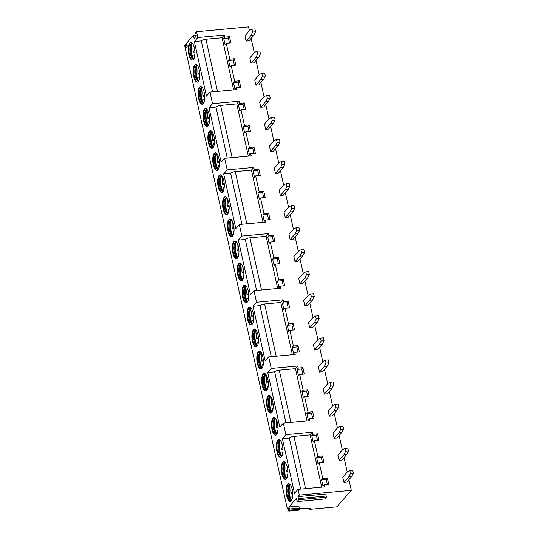 <?xml version="1.0" encoding="UTF-8"?>
<svg xmlns="http://www.w3.org/2000/svg" width="538" height="538" viewBox="0 0 538 538"><rect width="100%" height="100%" fill="white"/><g stroke="black" fill="none" stroke-linecap="round" stroke-linejoin="round"><path stroke-width="0.81" d="M288.98 506.944L298.805 506.036L299.531 509.197L298.711 510.145L288.798 511.1L289.706 510.111L288.98 506.944L296.525 498.289L297.09 501.591L298.745 499.735L297.985 496.614L325.719 494.052L326.479 497.173L324.905 498.975L297.09 501.591M297.985 496.614L299.296 495.108L351.301 490.3L336.889 506.83L309.155 509.392L310.325 508.054L299.639 508.41M288.301 508.793L287.346 508.827L288.2 507.838L288.798 511.1M267.722 372.491L274.656 371.852A3.739 1.143 167.5 0 1 279.289 370.191L295.463 368.691L297.803 366.015L271.226 368.469L267.722 372.491L279.827 427.105L283.331 423.083L285.9 434.67L282.396 438.692L294.508 493.339L298.018 489.318L324.596 486.856L324.138 484.799L322.968 486.144L321.556 479.768L326.176 479.345L327.326 484.509M299.296 495.108L298.018 489.318M287.346 508.827L184.615 45.427L185.233 44.762L185.57 45.461L185.832 48.017L187.291 46.342L186.565 43.181L193.458 35.273L194.11 38.528L196.35 35.959L195.583 32.831L196.565 31.708L248.563 26.9L249.41 30.713M271.226 368.469L268.657 356.889L265.153 360.911L253.042 306.29L256.552 302.269L253.983 290.688L250.479 294.71L238.368 240.089L241.871 236.068L239.302 224.487L235.799 228.509L223.694 173.895L227.197 169.873L224.628 158.286L221.125 162.308L209.013 107.694L212.523 103.673L209.954 92.085L206.451 96.107L194.346 41.52L197.849 37.499L196.565 31.708M199.282 70.115A8.877 3.235 84.7 0 1 197.325 82.139A8.877 3.235 84.7 0 1 193.734 76.483A8.877 3.235 84.7 0 1 195.691 64.459A8.877 3.235 84.7 0 1 199.282 70.115M204.171 92.18A8.877 3.235 84.7 0 1 202.214 104.204A8.877 3.235 84.7 0 1 198.623 98.548A8.877 3.235 84.7 0 1 200.58 86.524A8.877 3.235 84.7 0 1 204.171 92.18M209.067 114.244A8.877 3.235 84.7 0 1 207.11 126.269A8.877 3.235 84.7 0 1 203.519 120.613A8.877 3.235 84.7 0 1 205.476 108.589A8.877 3.235 84.7 0 1 209.067 114.244M213.956 136.316A8.877 3.235 84.7 0 1 211.999 148.34A8.877 3.235 84.7 0 1 208.408 142.684A8.877 3.235 84.7 0 1 210.365 130.66A8.877 3.235 84.7 0 1 213.956 136.316M218.852 158.38A8.877 3.235 84.7 0 1 216.895 170.405A8.877 3.235 84.7 0 1 213.297 164.749A8.877 3.235 84.7 0 1 215.254 152.725A8.877 3.235 84.7 0 1 218.852 158.38M223.741 180.445A8.877 3.235 84.7 0 1 221.784 192.469A8.877 3.235 84.7 0 1 218.193 186.814A8.877 3.235 84.7 0 1 220.15 174.789A8.877 3.235 84.7 0 1 223.741 180.445M228.63 202.517A8.877 3.235 84.7 0 1 226.673 214.541A8.877 3.235 84.7 0 1 223.082 208.879A8.877 3.235 84.7 0 1 225.039 196.854A8.877 3.235 84.7 0 1 228.63 202.517M233.526 224.581A8.877 3.235 84.7 0 1 231.569 236.606A8.877 3.235 84.7 0 1 227.977 230.95A8.877 3.235 84.7 0 1 229.934 218.926A8.877 3.235 84.7 0 1 233.526 224.581M238.415 246.646A8.877 3.235 84.7 0 1 236.458 258.67A8.877 3.235 84.7 0 1 232.867 253.015A8.877 3.235 84.7 0 1 234.824 240.99A8.877 3.235 84.7 0 1 238.415 246.646M243.31 268.711A8.877 3.235 84.7 0 1 241.354 280.735A8.877 3.235 84.7 0 1 237.762 275.079A8.877 3.235 84.7 0 1 239.719 263.055A8.877 3.235 84.7 0 1 243.31 268.711M248.2 290.782A8.877 3.235 84.7 0 1 246.243 302.807A8.877 3.235 84.7 0 1 242.651 297.144A8.877 3.235 84.7 0 1 244.608 285.12A8.877 3.235 84.7 0 1 248.2 290.782M253.095 312.847A8.877 3.235 84.7 0 1 251.138 324.871A8.877 3.235 84.7 0 1 247.547 319.216A8.877 3.235 84.7 0 1 249.504 307.191A8.877 3.235 84.7 0 1 253.095 312.847M257.984 334.912A8.877 3.235 84.7 0 1 256.027 346.936A8.877 3.235 84.7 0 1 252.436 341.28A8.877 3.235 84.7 0 1 254.393 329.256A8.877 3.235 84.7 0 1 257.984 334.912M262.88 356.976A8.877 3.235 84.7 0 1 260.923 369.007A8.877 3.235 84.7 0 1 257.325 363.345A8.877 3.235 84.7 0 1 259.282 351.321A8.877 3.235 84.7 0 1 262.88 356.976M267.769 379.048A8.877 3.235 84.7 0 1 265.812 391.072A8.877 3.235 84.7 0 1 262.221 385.416A8.877 3.235 84.7 0 1 264.178 373.392A8.877 3.235 84.7 0 1 267.769 379.048M272.658 401.113A8.877 3.235 84.7 0 1 270.701 413.137A8.877 3.235 84.7 0 1 267.11 407.481A8.877 3.235 84.7 0 1 269.067 395.457A8.877 3.235 84.7 0 1 272.658 401.113M277.554 423.177A8.877 3.235 84.7 0 1 275.597 435.202A8.877 3.235 84.7 0 1 272.006 429.546A8.877 3.235 84.7 0 1 273.963 417.522A8.877 3.235 84.7 0 1 277.554 423.177M282.443 445.249A8.877 3.235 84.7 0 1 280.486 457.273A8.877 3.235 84.7 0 1 276.895 451.611A8.877 3.235 84.7 0 1 278.852 439.586A8.877 3.235 84.7 0 1 282.443 445.249M287.339 467.314A8.877 3.235 84.7 0 1 285.382 479.338A8.877 3.235 84.7 0 1 281.791 473.682A8.877 3.235 84.7 0 1 283.748 461.658A8.877 3.235 84.7 0 1 287.339 467.314M292.228 489.378A8.877 3.235 84.7 0 1 290.271 501.403A8.877 3.235 84.7 0 1 286.68 495.747A8.877 3.235 84.7 0 1 288.637 483.723A8.877 3.235 84.7 0 1 292.228 489.378M194.386 48.05A8.877 3.235 84.7 0 1 192.429 60.074A8.877 3.235 84.7 0 1 188.838 54.412A8.877 3.235 84.7 0 1 190.795 42.388A8.877 3.235 84.7 0 1 194.386 48.05M192.718 60.007A8.877 3.235 84.7 0 1 189.416 54.358A8.877 3.235 -95.3 0 1 191.091 42.401M192.187 43.047A8.097 2.952 -95.3 0 0 192.167 43.047A8.097 2.952 -95.3 0 0 190.385 54.015A8.097 2.952 84.7 0 0 193.66 59.173A8.097 2.952 84.7 0 0 193.68 59.173M193.828 58.938A8.097 2.952 84.7 0 1 193.532 58.75A8.097 2.952 84.7 0 1 191.252 53.934A8.097 2.952 -95.3 0 1 192.127 43.491A8.097 2.952 -95.3 0 1 192.375 43.248M192.416 43.296A8.877 3.235 -95.3 0 0 191.878 54.136A8.877 3.235 84.7 0 0 193.855 58.884M194.521 57.062A8.722 3.181 -95.3 0 1 193.956 55.596L194.891 54.526M194.769 50.31L193.189 52.119A8.722 3.181 -95.3 0 1 193.404 44.97M194.911 51.964L193.189 52.119M197.607 82.079A8.877 3.235 84.7 0 1 194.312 76.43A8.877 3.235 -95.3 0 1 195.98 64.466M197.083 65.111A8.097 2.952 -95.3 0 0 197.063 65.111A8.097 2.952 -95.3 0 0 195.274 76.08A8.097 2.952 84.7 0 0 198.549 81.245A8.097 2.952 84.7 0 1 198.549 81.245M198.717 81.009A8.097 2.952 84.7 0 1 198.428 80.814A8.097 2.952 84.7 0 1 196.141 75.999A8.097 2.952 -95.3 0 1 197.016 65.555A8.097 2.952 -95.3 0 1 197.264 65.313M197.305 65.36A8.877 3.235 -95.3 0 0 196.774 76.201A8.877 3.235 84.7 0 0 198.744 80.956M199.8 74.029L198.078 74.19L199.659 72.374M198.3 67.035A8.722 3.181 -95.3 0 0 198.078 74.19M199.786 76.591L198.852 77.66A8.722 3.181 -95.3 0 0 199.416 79.126M202.503 104.143A8.877 3.235 84.7 0 1 199.201 98.494A8.877 3.235 -95.3 0 1 200.876 86.531M201.972 87.176A8.097 2.952 -95.3 0 0 201.952 87.176A8.097 2.952 -95.3 0 0 200.17 98.151A8.097 2.952 84.7 0 0 203.445 103.309A8.097 2.952 84.7 0 0 203.465 103.309M203.606 103.074A8.097 2.952 84.7 0 1 203.317 102.886A8.097 2.952 84.7 0 1 201.03 98.071A8.097 2.952 -95.3 0 1 201.905 87.62A8.097 2.952 -95.3 0 1 202.16 87.385M202.201 87.432A8.877 3.235 -95.3 0 0 201.663 98.266A8.877 3.235 84.7 0 0 203.64 103.02M204.696 96.094L202.974 96.255L204.554 94.439M203.189 89.1A8.722 3.181 -95.3 0 0 202.974 96.255M204.675 98.662L203.741 99.732A8.722 3.181 -95.3 0 0 204.305 101.191M207.392 126.208A8.877 3.235 84.7 0 1 204.09 120.559A8.877 3.235 -95.3 0 1 205.765 108.602M206.861 109.241A8.097 2.952 -95.3 0 0 206.848 109.248A8.097 2.952 -95.3 0 0 205.059 120.216A8.097 2.952 84.7 0 0 208.334 125.374A8.097 2.952 84.7 0 1 208.334 125.374M208.502 125.139A8.097 2.952 84.7 0 1 208.213 124.951A8.097 2.952 84.7 0 1 205.926 120.135A8.097 2.952 -95.3 0 1 206.8 109.685A8.097 2.952 -95.3 0 1 207.049 109.449M207.09 109.496A8.877 3.235 -95.3 0 0 206.558 120.33A8.877 3.235 84.7 0 0 208.529 125.085M209.585 118.165L207.863 118.32L209.443 116.504M208.078 111.164A8.722 3.181 -95.3 0 0 207.863 118.32M209.564 120.727L208.636 121.796A8.722 3.181 -95.3 0 0 209.201 123.263M212.288 148.28A8.877 3.235 84.7 0 1 208.986 142.631A8.877 3.235 -95.3 0 1 210.654 130.667M211.757 131.312A8.097 2.952 -95.3 0 0 211.737 131.312A8.097 2.952 -95.3 0 0 209.954 142.281A8.097 2.952 84.7 0 0 213.23 147.446A8.097 2.952 84.7 0 0 213.25 147.439M213.391 147.204A8.097 2.952 84.7 0 1 213.102 147.015A8.097 2.952 84.7 0 1 210.815 142.2A8.097 2.952 -95.3 0 1 211.69 131.756A8.097 2.952 -95.3 0 1 211.945 131.514M211.979 131.561A8.877 3.235 -95.3 0 0 211.447 142.402A8.877 3.235 84.7 0 0 213.425 147.15M214.474 140.23L212.759 140.384L214.339 138.575M212.974 133.236A8.722 3.181 -95.3 0 0 212.759 140.384M214.46 142.792L213.525 143.861A8.722 3.181 -95.3 0 0 214.09 145.327M217.177 170.344A8.877 3.235 84.7 0 1 213.875 164.695A8.877 3.235 -95.3 0 1 215.55 152.731M216.646 153.377A8.097 2.952 -95.3 0 0 216.626 153.377A8.097 2.952 -95.3 0 0 214.844 164.346A8.097 2.952 84.7 0 0 218.119 169.51A8.097 2.952 84.7 0 1 218.119 169.51M218.287 169.275A8.097 2.952 84.7 0 1 217.998 169.08A8.097 2.952 84.7 0 1 215.711 164.265A8.097 2.952 -95.3 0 1 216.585 153.821A8.097 2.952 -95.3 0 1 216.834 153.579M216.875 153.626A8.877 3.235 -95.3 0 0 216.337 164.467A8.877 3.235 84.7 0 0 218.314 169.221M219.369 162.294L217.648 162.456L219.228 160.64M217.863 155.3A8.722 3.181 -95.3 0 0 217.648 162.456M219.349 164.857L218.421 165.926A8.722 3.181 -95.3 0 0 218.986 167.392M222.066 192.409A8.877 3.235 84.7 0 1 218.771 186.76A8.877 3.235 -95.3 0 1 220.439 174.796M221.542 175.442A8.097 2.952 -95.3 0 0 221.521 175.442A8.097 2.952 -95.3 0 0 219.733 186.417A8.097 2.952 84.7 0 0 223.014 191.575A8.097 2.952 84.7 0 0 223.035 191.575M223.176 191.34A8.097 2.952 84.7 0 1 222.887 191.151A8.097 2.952 84.7 0 1 220.6 186.336A8.097 2.952 -95.3 0 1 221.474 175.886A8.097 2.952 -95.3 0 1 221.723 175.65M221.764 175.697A8.877 3.235 -95.3 0 0 221.232 186.531A8.877 3.235 84.7 0 0 223.209 191.286M224.259 184.359L222.544 184.521L224.124 182.705M222.759 177.365A8.722 3.181 -95.3 0 0 222.544 184.521M224.245 186.928L223.31 187.997A8.722 3.181 -95.3 0 0 223.875 189.457M226.962 214.474A8.877 3.235 84.7 0 1 223.66 208.825A8.877 3.235 -95.3 0 1 225.335 196.868M226.431 197.513A8.097 2.952 -95.3 0 0 226.411 197.513A8.097 2.952 -95.3 0 0 224.628 208.482A8.097 2.952 84.7 0 0 227.904 213.64A8.097 2.952 84.7 0 1 227.904 213.64M228.072 213.404A8.097 2.952 84.7 0 1 227.782 213.216A8.097 2.952 84.7 0 1 225.496 208.401A8.097 2.952 -95.3 0 1 226.37 197.95A8.097 2.952 -95.3 0 1 226.619 197.715M226.659 197.762A8.877 3.235 -95.3 0 0 226.121 208.603A8.877 3.235 84.7 0 0 228.099 213.351M229.154 206.431L227.433 206.585L229.013 204.776M227.648 199.437A8.722 3.181 -95.3 0 0 227.433 206.585M229.134 208.993L228.206 210.062A8.722 3.181 -95.3 0 0 228.764 211.528M231.851 236.545A8.877 3.235 84.7 0 1 228.556 230.896A8.877 3.235 -95.3 0 1 230.224 218.932M231.327 219.578A8.097 2.952 -95.3 0 0 231.306 219.578A8.097 2.952 -95.3 0 0 229.518 230.546A8.097 2.952 84.7 0 0 232.799 235.711A8.097 2.952 84.7 0 0 232.813 235.705M232.961 235.469A8.097 2.952 84.7 0 1 232.672 235.281A8.097 2.952 84.7 0 1 230.385 230.466A8.097 2.952 -95.3 0 1 231.259 220.022A8.097 2.952 -95.3 0 1 231.508 219.78M231.548 219.827A8.877 3.235 -95.3 0 0 231.017 230.667A8.877 3.235 84.7 0 0 232.994 235.415M234.043 228.495L232.322 228.657L233.909 226.841M232.544 221.501A8.722 3.181 -95.3 0 0 232.322 228.657M234.03 231.058L233.095 232.127A8.722 3.181 -95.3 0 0 233.66 233.593M236.747 258.61A8.877 3.235 84.7 0 1 233.445 252.961A8.877 3.235 -95.3 0 1 235.119 240.997M236.216 241.643A8.097 2.952 -95.3 0 0 236.195 241.643A8.097 2.952 -95.3 0 0 234.413 252.611A8.097 2.952 84.7 0 0 237.688 257.776A8.097 2.952 84.7 0 1 237.688 257.776M237.85 257.541A8.097 2.952 84.7 0 1 237.561 257.352A8.097 2.952 84.7 0 1 235.281 252.537A8.097 2.952 -95.3 0 1 236.155 242.087A8.097 2.952 -95.3 0 1 236.404 241.844M236.444 241.898A8.877 3.235 -95.3 0 0 235.906 252.732A8.877 3.235 84.7 0 0 237.883 257.487M238.939 250.56L237.218 250.721L238.798 248.906M237.433 243.566A8.722 3.181 -95.3 0 0 237.218 250.721M238.919 253.129L237.984 254.198A8.722 3.181 -95.3 0 0 238.549 255.658M241.636 280.675A8.877 3.235 84.7 0 1 238.341 275.026A8.877 3.235 -95.3 0 1 240.009 263.062M241.111 263.707A8.097 2.952 -95.3 0 0 241.091 263.714A8.097 2.952 -95.3 0 0 239.302 274.683A8.097 2.952 84.7 0 0 242.577 279.841A8.097 2.952 84.7 0 0 242.598 279.841M242.746 279.605A8.097 2.952 84.7 0 1 242.456 279.417A8.097 2.952 84.7 0 1 240.17 274.602A8.097 2.952 -95.3 0 1 241.044 264.151A8.097 2.952 -95.3 0 1 241.293 263.916M241.333 263.963A8.877 3.235 -95.3 0 0 240.802 274.797A8.877 3.235 84.7 0 0 242.773 279.552M243.828 272.625L242.107 272.786L243.687 270.97M242.329 265.631A8.722 3.181 -95.3 0 0 242.107 272.786M243.815 275.194L242.88 276.263A8.722 3.181 -95.3 0 0 243.445 277.729M246.532 302.739A8.877 3.235 84.7 0 1 243.23 297.097A8.877 3.235 -95.3 0 1 244.904 285.133M246.001 285.779A8.097 2.952 -95.3 0 0 245.98 285.779A8.097 2.952 -95.3 0 0 244.198 296.747A8.097 2.952 84.7 0 0 247.473 301.912A8.097 2.952 84.7 0 1 247.473 301.912M247.635 301.67A8.097 2.952 84.7 0 1 247.346 301.482A8.097 2.952 84.7 0 1 245.059 296.667A8.097 2.952 -95.3 0 1 245.933 286.223A8.097 2.952 -95.3 0 1 246.189 285.981M246.222 286.028A8.877 3.235 -95.3 0 0 245.691 296.868A8.877 3.235 84.7 0 0 247.668 301.616M248.724 294.696L247.003 294.851L248.583 293.042M247.218 287.702A8.722 3.181 -95.3 0 0 247.003 294.851M248.704 297.258L247.769 298.328A8.722 3.181 -95.3 0 0 248.334 299.794M251.421 324.811A8.877 3.235 84.7 0 1 248.119 319.162A8.877 3.235 -95.3 0 1 249.793 307.198M250.89 307.844A8.097 2.952 -95.3 0 0 250.869 307.844A8.097 2.952 -95.3 0 0 249.087 318.812A8.097 2.952 84.7 0 0 252.362 323.977A8.097 2.952 84.7 0 0 252.383 323.97M252.53 323.741A8.097 2.952 84.7 0 1 252.241 323.546A8.097 2.952 84.7 0 1 249.955 318.731A8.097 2.952 -95.3 0 1 250.829 308.287A8.097 2.952 -95.3 0 1 251.078 308.045M251.118 308.092A8.877 3.235 -95.3 0 0 250.587 318.933A8.877 3.235 84.7 0 0 252.557 323.688M253.613 316.761L251.892 316.922L253.472 315.107M252.107 309.767A8.722 3.181 -95.3 0 0 251.892 316.922M253.593 319.323L252.665 320.392A8.722 3.181 -95.3 0 0 253.23 321.858M256.317 346.875A8.877 3.235 84.7 0 1 253.015 341.226A8.877 3.235 -95.3 0 1 254.682 329.263M255.785 329.908A8.097 2.952 -95.3 0 0 255.765 329.908A8.097 2.952 -95.3 0 0 253.976 340.884A8.097 2.952 84.7 0 0 257.258 346.042A8.097 2.952 84.7 0 1 257.258 346.042M257.42 345.806A8.097 2.952 84.7 0 1 257.13 345.618A8.097 2.952 84.7 0 1 254.844 340.803A8.097 2.952 -95.3 0 1 255.718 330.352A8.097 2.952 -95.3 0 1 255.967 330.117M256.007 330.164A8.877 3.235 -95.3 0 0 255.476 340.998A8.877 3.235 84.7 0 0 257.453 345.752M258.502 338.826L256.787 338.987L258.368 337.171M257.003 331.832A8.722 3.181 -95.3 0 0 256.787 338.987M258.489 341.395L257.554 342.464A8.722 3.181 -95.3 0 0 258.119 343.923M261.206 368.94A8.877 3.235 84.7 0 1 257.904 363.291A8.877 3.235 -95.3 0 1 259.578 351.334M260.674 351.973A8.097 2.952 -95.3 0 0 260.654 351.98A8.097 2.952 -95.3 0 0 258.872 362.948A8.097 2.952 84.7 0 0 262.147 368.106A8.097 2.952 84.7 0 0 262.167 368.106M262.315 367.871A8.097 2.952 84.7 0 1 262.026 367.683A8.097 2.952 84.7 0 1 259.74 362.868A8.097 2.952 -95.3 0 1 260.614 352.417A8.097 2.952 -95.3 0 1 260.863 352.182M260.903 352.229A8.877 3.235 -95.3 0 0 260.365 363.063A8.877 3.235 84.7 0 0 262.342 367.817M263.398 360.897L261.676 361.052L263.257 359.243M261.892 353.896A8.722 3.181 -95.3 0 0 261.676 361.052M263.378 363.459L262.45 364.529A8.722 3.181 -95.3 0 0 263.015 365.995M266.095 391.012A8.877 3.235 84.7 0 1 262.8 385.363A8.877 3.235 -95.3 0 1 264.467 373.399M265.57 374.045A8.097 2.952 -95.3 0 0 265.55 374.045A8.097 2.952 -95.3 0 0 263.761 385.013A8.097 2.952 84.7 0 0 267.043 390.178A8.097 2.952 84.7 0 1 267.043 390.178M267.204 389.936A8.097 2.952 84.7 0 1 266.915 389.747A8.097 2.952 84.7 0 1 264.629 384.932A8.097 2.952 -95.3 0 1 265.503 374.488A8.097 2.952 -95.3 0 1 265.752 374.246M265.792 374.293A8.877 3.235 -95.3 0 0 265.261 385.134A8.877 3.235 84.7 0 0 267.238 389.882M268.287 382.962L266.572 383.123L268.153 381.308M266.787 375.968A8.722 3.181 -95.3 0 0 266.572 383.123M268.274 385.524L267.339 386.593A8.722 3.181 -95.3 0 0 267.904 388.059M270.991 413.076A8.877 3.235 84.7 0 1 267.689 407.427A8.877 3.235 -95.3 0 1 269.363 395.464M270.459 396.109A8.097 2.952 -95.3 0 0 270.439 396.109A8.097 2.952 -95.3 0 0 268.657 407.078A8.097 2.952 84.7 0 0 271.932 412.243A8.097 2.952 84.7 0 0 271.952 412.243M272.1 412.007A8.097 2.952 84.7 0 1 271.811 411.812A8.097 2.952 84.7 0 1 269.525 406.997A8.097 2.952 -95.3 0 1 270.399 396.553A8.097 2.952 -95.3 0 1 270.648 396.311M270.688 396.358A8.877 3.235 -95.3 0 0 270.15 407.199A8.877 3.235 84.7 0 0 272.127 411.953M273.183 405.027L271.461 405.188L273.042 403.372M271.677 398.033A8.722 3.181 -95.3 0 0 271.461 405.188M273.163 407.589L272.235 408.665A8.722 3.181 -95.3 0 0 272.793 410.124M275.88 435.141A8.877 3.235 84.7 0 1 272.584 429.492A8.877 3.235 -95.3 0 1 274.252 417.528M275.355 418.174A8.097 2.952 -95.3 0 0 275.335 418.181A8.097 2.952 -95.3 0 0 273.546 429.149A8.097 2.952 84.7 0 0 276.828 434.307A8.097 2.952 84.7 0 1 276.828 434.307M276.989 434.072A8.097 2.952 84.7 0 1 276.7 433.884A8.097 2.952 84.7 0 1 274.414 429.068A8.097 2.952 -95.3 0 1 275.288 418.618A8.097 2.952 -95.3 0 1 275.537 418.382M275.577 418.43A8.877 3.235 -95.3 0 0 275.046 429.263A8.877 3.235 84.7 0 0 277.016 434.018M278.072 427.091L276.35 427.253L277.931 425.437M276.572 420.097A8.722 3.181 -95.3 0 0 276.35 427.253M278.059 429.66L277.124 430.73A8.722 3.181 -95.3 0 0 277.689 432.196M280.775 457.206A8.877 3.235 84.7 0 1 277.474 451.557A8.877 3.235 -95.3 0 1 279.148 439.6M280.244 440.245A8.097 2.952 -95.3 0 0 280.224 440.245A8.097 2.952 -95.3 0 0 278.442 451.214A8.097 2.952 84.7 0 0 281.717 456.372A8.097 2.952 84.7 0 0 281.737 456.372M281.878 456.137A8.097 2.952 84.7 0 1 281.589 455.948A8.097 2.952 84.7 0 1 279.309 451.133A8.097 2.952 -95.3 0 1 280.184 440.683A8.097 2.952 -95.3 0 1 280.433 440.447M280.473 440.494A8.877 3.235 -95.3 0 0 279.935 451.335A8.877 3.235 84.7 0 0 281.912 456.083M282.968 449.163L281.246 449.317L282.827 447.508M281.461 442.169A8.722 3.181 -95.3 0 0 281.246 449.317M282.948 451.725L282.013 452.794A8.722 3.181 -95.3 0 0 282.578 454.26M285.665 479.277A8.877 3.235 84.7 0 1 282.369 473.628A8.877 3.235 -95.3 0 1 284.037 461.665M285.133 462.31A8.097 2.952 -95.3 0 0 285.12 462.31A8.097 2.952 -95.3 0 0 283.331 473.279A8.097 2.952 84.7 0 0 286.606 478.443A8.097 2.952 84.7 0 1 286.606 478.443M286.774 478.201A8.097 2.952 84.7 0 1 286.485 478.013A8.097 2.952 84.7 0 1 284.199 473.198A8.097 2.952 -95.3 0 1 285.073 462.754A8.097 2.952 -95.3 0 1 285.322 462.512M285.362 462.559A8.877 3.235 -95.3 0 0 284.831 473.4A8.877 3.235 84.7 0 0 286.801 478.147M287.857 471.227L286.135 471.389L287.716 469.573M286.351 464.233A8.722 3.181 -95.3 0 0 286.135 471.389M287.843 473.79L286.909 474.859A8.722 3.181 -95.3 0 0 287.474 476.325M290.56 501.342A8.877 3.235 84.7 0 1 287.258 495.693A8.877 3.235 -95.3 0 1 288.933 483.729M290.029 484.375A8.097 2.952 -95.3 0 0 290.009 484.375A8.097 2.952 -95.3 0 0 288.227 495.35A8.097 2.952 84.7 0 0 291.502 500.508A8.097 2.952 84.7 0 0 291.522 500.508M291.663 500.273A8.097 2.952 84.7 0 1 291.374 500.084A8.097 2.952 84.7 0 1 289.088 495.269A8.097 2.952 -95.3 0 1 289.962 484.819A8.097 2.952 -95.3 0 1 290.217 484.577M290.251 484.63A8.877 3.235 -95.3 0 0 289.72 495.464A8.877 3.235 84.7 0 0 291.697 500.219M292.753 493.292L291.031 493.454L292.611 491.638M291.246 486.298A8.722 3.181 -95.3 0 0 291.031 493.454M292.733 495.861L291.798 496.93A8.722 3.181 -95.3 0 0 292.363 498.39M194.346 41.52L201.279 40.881L212.577 91.843M209.013 107.694L215.946 107.049L227.251 158.044M223.694 173.895L230.627 173.249L241.932 224.245M238.368 240.089L245.301 239.45L256.606 290.446M253.042 306.29L259.975 305.651L271.28 356.647M274.656 371.852L285.96 422.841M282.396 438.692L289.33 438.053L300.641 489.069M201.279 40.881A3.739 1.143 -12.5 0 1 205.913 39.22L222.093 37.721L224.427 35.044L224.884 37.102L229.504 36.671L230.916 43.04L226.296 43.47L229.773 59.167L234.4 58.736L235.812 65.111L231.185 65.535L234.669 81.231L239.289 80.808L240.701 87.176L236.081 87.6L236.532 89.631L209.954 92.085M222.093 37.721L233.66 89.893M224.884 37.102L223.714 38.44L225.126 44.809L226.296 43.47M229.773 59.167L228.61 60.505L230.022 66.873L231.185 65.535M234.669 81.231L233.499 82.57L234.911 88.945L236.081 87.6M215.946 107.049A3.739 1.143 167.5 0 1 220.587 105.387L236.76 103.895L248.334 156.094M236.76 103.895L239.101 101.211L239.558 103.296L238.395 104.641L239.807 111.01L240.97 109.671L244.454 125.367L243.284 126.706L244.696 133.074L245.866 131.736L249.343 147.432L248.173 148.77L249.585 155.146L250.755 153.801L251.206 155.832L224.628 158.286M230.627 173.249A3.739 1.143 167.5 0 1 235.261 171.588L251.434 170.095L263.008 222.295M251.434 170.095L253.775 167.412L254.239 169.497L253.068 170.842L254.481 177.21L255.651 175.872L259.128 191.562L257.958 192.907L259.37 199.275L260.54 197.937L264.017 213.633L262.853 214.971L264.266 221.34L265.436 220.002L265.88 222.033L239.302 224.487M245.301 239.45A3.739 1.143 167.5 0 1 249.935 237.789L266.115 236.296L277.689 288.496M266.115 236.296L268.449 233.613L268.913 235.698L267.742 237.036L269.155 243.411L270.325 242.066L273.802 257.763L272.638 259.108L274.05 265.476L275.214 264.138L278.697 279.834L277.527 281.172L278.94 287.541L280.11 286.203L280.56 288.227L253.983 290.688M259.975 305.651A3.739 1.143 167.5 0 1 264.615 303.99L280.789 302.49L292.363 354.697M280.789 302.49L283.129 299.814L283.587 301.899L282.423 303.237L283.835 309.612L284.999 308.267L288.482 323.963L287.312 325.302L288.724 331.677L289.895 330.332L293.371 346.028L292.201 347.373L293.613 353.742L294.784 352.403L295.234 354.428L268.657 356.889M295.463 368.691L307.037 420.891M297.803 366.015L298.267 368.1L297.097 369.438L298.509 375.806L299.679 374.468L303.156 390.164L301.986 391.503L303.398 397.878L304.569 396.533L308.045 412.229L306.882 413.574L308.294 419.943L309.458 418.604L309.908 420.629L283.331 423.083M289.33 438.053A3.739 1.143 167.5 0 1 293.963 436.392L310.144 434.892L312.477 432.209L312.941 434.294L311.771 435.639L313.183 442.007L314.353 440.669L317.83 456.365L316.667 457.704L318.079 464.072L319.242 462.734L322.726 478.43L321.556 479.768M310.144 434.892L321.724 487.125M197.849 37.499L224.427 35.044M312.477 432.209L285.9 434.67M308.045 412.229L312.672 411.805L314.084 418.174L309.458 418.604M303.156 390.164L307.776 389.734L309.189 396.109L304.569 396.533M298.267 368.1L302.887 367.669L304.3 374.038L299.679 374.468M293.371 346.028L297.991 345.604L299.404 351.973L294.784 352.403M288.482 323.963L293.102 323.54L294.515 329.908L289.895 330.332M283.587 301.899L288.213 301.468L289.626 307.844L284.999 308.267M283.129 299.814L256.552 302.269M278.697 279.834L283.318 279.404L284.73 285.772L280.11 286.203M273.802 257.763L278.428 257.339L279.841 263.707L275.214 264.138M268.913 235.698L273.533 235.267L274.945 241.643L270.325 242.066M268.449 233.613L241.871 236.068M264.017 213.633L268.644 213.203L270.056 219.578L265.436 220.002M259.128 191.562L263.748 191.138L265.16 197.507L260.54 197.937M254.239 169.497L258.859 169.073L260.271 175.442L255.651 175.872M253.775 167.412L227.197 169.873M249.343 147.432L253.963 147.002L255.375 153.377L250.755 153.801M244.454 125.367L249.074 124.937L250.486 131.306L245.866 131.736M239.558 103.296L244.185 102.872L245.597 109.241L240.97 109.671M239.101 101.211L212.523 103.673M351.301 490.3L348.947 479.688M347.252 472.041L344.051 457.616M342.356 449.976L339.162 435.551M337.467 427.912L334.266 413.487M332.578 405.84L329.377 391.415M327.682 383.776L324.488 369.35M322.793 361.711L319.592 347.286M317.897 339.646L314.703 325.221M313.008 317.575L309.807 303.15M308.113 295.51L304.918 281.085M303.224 273.445L300.022 259.02M298.328 251.374L295.133 236.955M293.439 229.309L290.244 214.884M288.55 207.244L285.348 192.819M283.654 185.18L280.459 170.754M278.765 163.108L275.564 148.683M273.869 141.043L270.675 126.618M268.98 118.979L265.779 104.554M264.084 96.907L260.89 82.489M259.195 74.843L255.994 60.417M254.299 52.778L251.105 38.353M322.726 478.43L327.346 478L328.758 484.375L324.138 484.799M317.83 456.365L322.457 455.935L323.869 462.31L319.242 462.734M312.941 434.294L317.561 433.87L318.973 440.239L314.353 440.669M249.834 57.902L250.99 63.114L255.859 57.526L257.547 54.136L256.908 51.238L254.703 52.314L249.834 57.902M256.908 51.238L259.8 50.975L260.439 53.867L258.751 57.263L253.882 62.845L250.99 63.114M254.73 79.967L255.886 85.179L260.755 79.597L262.443 76.201L261.798 73.309L259.598 74.385L254.73 79.967M261.798 73.309L264.689 73.04L265.328 75.939L263.64 79.328L258.771 84.91L255.886 85.179M259.619 102.032L260.775 107.244L265.644 101.662L267.332 98.272L266.693 95.374L264.488 96.45L259.619 102.032M266.693 95.374L269.578 95.105L270.224 98.003L268.536 101.393L263.667 106.981L260.775 107.244M264.514 124.103L265.671 129.315L270.533 123.727L272.228 120.337L271.582 117.439L269.383 118.515L264.514 124.103M271.582 117.439L274.474 117.17L275.113 120.068L273.425 123.464L268.556 129.046L265.671 129.315M269.404 146.168L270.56 151.38L275.429 145.798L277.117 142.402L276.478 139.503L274.272 140.579L269.404 146.168M276.478 139.503L279.363 139.241L280.009 142.133L278.314 145.529L273.452 151.111L270.56 151.38M274.299 168.233L275.456 173.444L280.318 167.863L282.013 164.467L281.367 161.575L279.161 162.651L274.299 168.233M281.367 161.575L284.259 161.306L284.898 164.204L283.21 167.594L278.341 173.182L275.456 173.444M279.188 190.297L280.345 195.516L285.214 189.927L286.902 186.538L286.263 183.64L284.057 184.716L279.188 190.297M286.263 183.64L289.148 183.371L289.794 186.269L288.099 189.658L283.237 195.247L280.345 195.516M284.084 212.369L285.234 217.581L290.103 211.992L291.798 208.603L291.152 205.704L288.946 206.78L284.084 212.369M291.152 205.704L294.044 205.442L294.683 208.334L292.995 211.73L288.126 217.312L285.234 217.581M288.973 234.434L290.13 239.645L294.999 234.064L296.687 230.667L296.048 227.776L293.842 228.852L288.973 234.434M296.048 227.776L298.933 227.507L299.579 230.399L297.884 233.795L293.015 239.376L290.13 239.645M293.862 256.498L295.019 261.71L299.888 256.128L301.576 252.732L300.937 249.84L298.731 250.916L293.862 256.498M300.937 249.84L303.829 249.571L304.468 252.47L302.78 255.859L297.911 261.448L295.019 261.71M298.758 278.57L299.915 283.782L304.784 278.193L306.472 274.804L305.826 271.905L303.627 272.981L298.758 278.57M305.826 271.905L308.718 271.636L309.357 274.535L307.669 277.924L302.8 283.513L299.915 283.782M303.647 300.634L304.804 305.846L309.673 300.258L311.361 296.868L310.722 293.97L308.516 295.046L303.647 300.634M310.722 293.97L313.607 293.708L314.253 296.599L312.565 299.996L307.696 305.577L304.804 305.846M308.543 322.699L309.7 327.911L314.562 322.329L316.257 318.933L315.611 316.041L313.412 317.117L308.543 322.699M315.611 316.041L318.503 315.772L319.142 318.671L317.454 322.06L312.585 327.649L309.7 327.911M313.432 344.764L314.589 349.982L319.458 344.394L321.146 341.005L320.507 338.106L318.301 339.182L313.432 344.764M320.507 338.106L323.392 337.837L324.037 340.736L322.343 344.125L317.481 349.713L314.589 349.982M318.328 366.835L319.485 372.047L324.347 366.459L326.041 363.069L325.396 360.171L323.19 361.247L318.328 366.835M325.396 360.171L328.288 359.902L328.926 362.8L327.238 366.196L322.37 371.778L319.485 372.047M323.217 388.9L324.374 394.112L329.243 388.53L330.931 385.134L330.292 382.236L328.086 383.312L323.217 388.9M330.292 382.236L333.177 381.973L333.822 384.865L332.128 388.261L327.265 393.843L324.374 394.112M328.113 410.965L329.263 416.177L334.132 410.595L335.82 407.199L335.181 404.307L332.975 405.383L328.113 410.965M335.181 404.307L338.072 404.038L338.711 406.936L337.023 410.326L332.154 415.914L329.263 416.177M333.002 433.036L334.159 438.248L339.027 432.66L340.715 429.27L340.07 426.372L337.871 427.448L333.002 433.036M340.07 426.372L342.962 426.103L343.607 429.001L341.912 432.391L337.044 437.979L334.159 438.248M337.891 455.101L339.048 460.313L343.916 454.724L345.604 451.335L344.966 448.436L342.76 449.512L337.891 455.101M344.966 448.436L347.851 448.174L348.496 451.066L346.808 454.462L341.939 460.044L339.048 460.313M342.787 477.166L343.943 482.378L348.806 476.796L350.5 473.4L349.855 470.508L347.656 471.584L342.787 477.166M349.855 470.508L352.746 470.239L353.385 473.131L351.697 476.527L346.828 482.109L343.943 482.378M244.945 35.838L246.101 41.049L250.97 35.461L252.658 32.072L252.019 29.173L249.814 30.249L244.945 35.838M252.019 29.173L254.904 28.904L255.55 31.803L253.855 35.192L248.986 40.78L246.101 41.049M253.855 35.192L250.97 35.461M255.55 31.803L252.658 32.072M258.751 57.263L255.859 57.526M260.439 53.867L257.547 54.136M263.64 79.328L260.755 79.597M265.328 75.939L262.443 76.201M268.536 101.393L265.644 101.662M270.224 98.003L267.332 98.272M273.425 123.464L270.533 123.727M275.113 120.068L272.228 120.337M278.314 145.529L275.429 145.798M280.009 142.133L277.117 142.402M283.21 167.594L280.318 167.863M284.898 164.204L282.013 164.467M288.099 189.658L285.214 189.927M289.794 186.269L286.902 186.538M292.995 211.73L290.103 211.992M294.683 208.334L291.798 208.603M297.884 233.795L294.999 234.064M299.579 230.399L296.687 230.667M302.78 255.859L299.888 256.128M304.468 252.47L301.576 252.732M307.669 277.924L304.784 278.193M309.357 274.535L306.472 274.804M312.565 299.996L309.673 300.258M314.253 296.599L311.361 296.868M317.454 322.06L314.562 322.329M319.142 318.671L316.257 318.933M322.343 344.125L319.458 344.394M324.037 340.736L321.146 341.005M327.238 366.196L324.347 366.459M328.926 362.8L326.041 363.069M332.128 388.261L329.243 388.53M333.822 384.865L330.931 385.134M337.023 410.326L334.132 410.595M338.711 406.936L335.82 407.199M341.912 432.391L339.027 432.66M343.607 429.001L340.715 429.27M346.808 454.462L343.916 454.724M348.496 451.066L345.604 451.335M351.697 476.527L348.806 476.796M353.385 473.131L350.5 473.4M306.882 413.574L311.502 413.144L312.645 418.308M312.672 411.805L311.502 413.144M301.986 391.503L306.613 391.079L307.756 396.237M307.776 389.734L306.613 391.079M297.097 369.438L301.717 369.007L302.86 374.172M302.887 367.669L301.717 369.007M292.201 347.373L296.828 346.943L297.971 352.108M297.991 345.604L296.828 346.943M287.312 325.302L291.932 324.878L293.075 330.043M293.102 323.54L291.932 324.878M282.423 303.237L287.043 302.813L288.186 307.971M288.213 301.468L287.043 302.813M277.527 281.172L282.147 280.742L283.297 285.907M283.318 279.404L282.147 280.742M272.638 259.108L277.258 258.677L278.402 263.842M278.428 257.339L277.258 258.677M267.742 237.036L272.369 236.612L273.512 241.777M273.533 235.267L272.369 236.612M262.853 214.971L267.473 214.541L268.617 219.706M268.644 213.203L267.473 214.541M257.958 192.907L262.584 192.476L263.728 197.641M263.748 191.138L262.584 192.476M253.068 170.842L257.689 170.411L258.832 175.576M258.859 169.073L257.689 170.411M248.173 148.77L252.799 148.347L253.943 153.505M253.963 147.002L252.799 148.347M243.284 126.706L247.904 126.275L249.054 131.44M249.074 124.937L247.904 126.275M238.395 104.641L243.015 104.211L244.158 109.375M244.185 102.872L243.015 104.211M233.499 82.57L238.119 82.146L239.269 87.311M239.289 80.808L238.119 82.146M228.61 60.505L233.23 60.081L234.373 65.239M234.4 58.736L233.23 60.081M223.714 38.44L228.341 38.01L229.484 43.175M229.504 36.671L228.341 38.01M309.155 509.392L308.873 508.101M327.346 478L326.176 479.345M316.667 457.704L321.287 457.28L322.43 462.438M322.457 455.935L321.287 457.28M311.771 435.639L316.391 435.208L317.541 440.373M317.561 433.87L316.391 435.208M288.886 511.053L298.711 510.145M205.913 39.22L217.48 91.393M220.587 105.387L232.154 157.594M235.261 171.588L246.834 223.788M249.935 237.789L261.508 289.989M264.615 303.99L276.182 356.19M279.289 370.191L290.863 422.391M293.963 436.392L305.544 488.618M185.57 45.461L186.915 45.333M193.882 35.959L196.262 35.737M298.758 498.551L326.492 495.989M297.178 501.537L324.905 498.975M298.745 499.735L326.479 497.173M289.726 508.948L299.552 508.04M289.706 510.111L299.531 509.197M186.652 44.627L185.233 44.762M195.966 35.004L193.546 35.226"/></g></svg>
